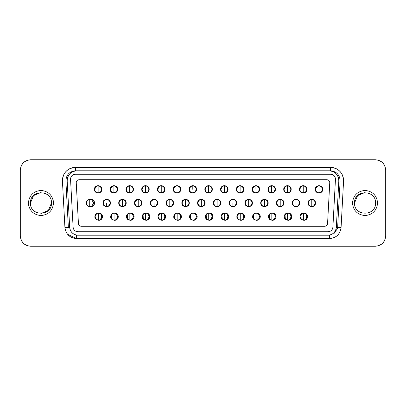 <?xml version="1.0" encoding="UTF-8"?>
<svg xmlns="http://www.w3.org/2000/svg" width="406" height="406" viewBox="0 0 406 406"><rect width="100%" height="100%" fill="white"/><g stroke="black" fill="none" stroke-linecap="round" stroke-linejoin="round"><path stroke-width="0.61" d="M365.035 215.571C372.617 214.774 376.804 210.582 377.605 203C376.804 210.582 372.617 214.774 365.035 215.571C357.453 214.774 353.261 210.582 352.459 203C353.261 195.418 357.453 191.226 365.035 190.429C357.453 191.226 353.261 195.418 352.459 203C353.261 210.582 357.453 214.774 365.035 215.571C372.617 214.774 376.804 210.582 377.605 203L375.54 203C376.113 189.455 353.951 189.455 354.524 203C353.951 216.545 376.113 216.545 375.54 203C376.113 216.545 353.951 216.545 354.524 203L357.605 195.57L365.035 192.495M40.965 215.571C48.547 214.774 52.739 210.582 53.541 203C52.739 210.582 48.547 214.774 40.965 215.571C33.383 214.774 29.196 210.582 28.395 203C29.196 195.418 33.383 191.226 40.965 190.429C33.383 191.226 29.196 195.418 28.395 203L28.831 206.278M40.965 190.429C48.547 191.226 52.739 195.418 53.541 203L53.105 199.722M30.633 159.771L375.367 159.771C381.686 160.34 385.132 163.785 385.7 170.104L385.7 235.896C385.132 242.215 381.686 245.66 375.367 246.229L30.633 246.229C24.314 245.66 20.868 242.215 20.3 235.896L20.3 170.104C20.868 163.785 24.314 160.34 30.633 159.771C24.401 160.426 20.96 163.872 20.3 170.104L20.3 235.896C20.96 242.128 24.401 245.574 30.633 246.229L375.367 246.229C381.599 245.574 385.04 242.128 385.7 235.896L385.7 170.104C385.04 163.872 381.599 160.426 375.367 159.771L30.633 159.771M51.476 203L53.541 203C52.739 195.418 48.547 191.226 40.965 190.429C33.383 191.226 29.196 195.418 28.395 203L30.46 203C29.887 189.455 52.049 189.455 51.476 203C52.049 216.545 29.887 216.545 30.46 203L28.395 203C29.196 210.582 33.383 214.774 40.965 215.571C48.547 214.774 52.739 210.582 53.541 203L51.476 203C52.049 189.455 29.887 189.455 30.46 203C29.887 216.545 52.049 216.545 51.476 203L48.395 210.43L40.965 213.505M30.46 203L33.541 195.57L40.965 192.495M335.782 180.66L335.457 178.823M67.421 234.196L76.622 238.652L76.622 235.206L77.927 235.206L76.622 235.206L76.622 238.652L329.378 238.652C336.234 238.012 340.132 234.318 341.076 227.563L337.64 227.38L340.121 180.954L337.64 227.38L341.076 227.563L343.562 181.137L340.121 180.954C339.756 174.773 336.538 171.388 330.479 170.794L330.484 167.348L330.484 170.794C336.584 171.439 339.802 174.829 340.121 180.954L338.817 180.954L336.335 227.38C335.625 232.181 332.869 234.79 328.073 235.206L329.378 235.206L329.378 238.652L329.378 235.206L77.927 235.206C73.095 234.754 70.339 232.146 69.665 227.38L68.36 227.38L65.879 180.954C66.198 174.829 69.416 171.439 75.516 170.794L329.18 170.794C335.295 171.459 338.508 174.844 338.817 180.954L343.562 181.137L341.076 227.563C340.061 234.303 336.163 237.997 329.378 238.652L76.622 238.652C69.837 237.997 65.939 234.303 64.924 227.563L62.438 181.137C62.306 177.417 63.498 174.179 66.011 171.433C68.624 168.774 71.791 167.414 75.516 167.348L330.484 167.348C334.209 167.414 337.376 168.774 339.989 171.433C342.502 174.179 343.694 177.417 343.562 181.137C343.09 172.794 338.731 168.201 330.484 167.348L75.516 167.348L75.516 170.794L75.516 167.348C67.213 168.267 62.854 172.86 62.438 181.137L64.924 227.563L68.36 227.38L64.924 227.563M365.035 190.429C372.617 191.226 376.804 195.418 377.605 203C376.804 195.418 372.617 191.226 365.035 190.429C357.453 191.226 353.261 195.418 352.459 203L354.524 203L352.459 203M354.524 203C353.951 189.455 376.113 189.455 375.54 203L377.605 203M337.64 227.38L336.335 227.38L337.64 227.38M337.513 228.446L333.717 233.978M75.516 170.794C69.456 171.383 66.244 174.768 65.879 180.954L62.438 181.137L65.879 180.954L68.36 227.38L69.665 227.38L67.183 180.954L65.879 180.954L67.183 180.954C67.523 174.813 70.735 171.423 76.82 170.794L75.516 170.794L76.82 170.794C74.075 170.84 71.74 171.845 69.817 173.804C67.959 175.828 67.081 178.209 67.183 180.954L69.665 227.38C70.38 232.136 73.136 234.744 77.927 235.206L328.073 235.206C332.864 234.744 335.62 232.136 336.335 227.38L338.817 180.954C338.919 178.209 338.041 175.828 336.183 173.804C334.26 171.845 331.925 170.84 329.18 170.794L76.82 170.794M330.484 170.794L329.18 170.794L330.484 170.794M329.378 235.206L328.073 235.206M73.105 227.198C73.522 229.974 75.125 231.491 77.922 231.76C75.125 231.491 73.522 229.974 73.105 227.198L70.542 179.32C70.73 176.28 72.334 174.585 75.359 174.24L330.641 174.24C333.666 174.585 335.27 176.28 335.457 179.32L332.895 227.198C332.478 229.974 330.875 231.491 328.078 231.76L77.922 231.76L328.078 231.76C330.91 231.532 332.514 230.009 332.895 227.198L335.457 179.32C335.315 176.234 333.712 174.539 330.641 174.24L75.359 174.24C72.288 174.539 70.685 176.234 70.542 179.32L73.105 227.198C73.486 230.009 75.09 231.532 77.922 231.76M108.945 205.593L110.402 203C110.168 205.243 108.925 206.481 106.682 206.72C104.438 206.481 103.2 205.243 102.962 203C103.2 200.757 104.438 199.519 106.682 199.28C108.925 199.519 110.168 200.757 110.402 203C110.605 198.204 102.759 198.204 102.962 203L103.236 203C102.972 203.35 103.434 204.269 104.616 205.756M104.124 200.691L102.962 203C102.759 207.796 110.605 207.796 110.402 203L110.127 203C109.909 200.924 108.757 199.772 106.682 199.554C104.606 199.772 103.459 200.924 103.236 203C103.459 205.076 104.606 206.228 106.682 206.446C104.606 206.228 103.459 205.076 103.236 203M141.679 203.071L140.501 205.593L141.953 203C141.719 205.243 140.476 206.481 138.233 206.72C135.99 206.481 134.751 205.243 134.513 203C134.751 200.757 135.99 199.519 138.233 199.28C140.476 199.519 141.719 200.757 141.953 203C142.161 198.204 134.31 198.204 134.513 203L135.68 200.691L138.233 199.554C140.314 199.772 141.461 200.924 141.679 203L141.953 203C142.161 207.796 134.31 207.796 134.513 203L134.792 203C134.523 203.35 134.985 204.269 136.167 205.756M173.23 203.071L172.053 205.593L173.509 203C173.271 205.243 172.032 206.481 169.789 206.72C167.541 206.481 166.303 205.243 166.069 203C166.303 200.757 167.541 199.519 169.789 199.28C172.032 199.519 173.271 200.757 173.509 203C173.712 198.204 165.861 198.204 166.069 203L166.343 203C166.079 203.35 166.536 204.269 167.719 205.756M167.231 200.691L166.069 203C165.861 207.796 173.712 207.796 173.509 203L173.23 203C173.012 200.924 171.865 199.772 169.789 199.554C167.708 199.772 166.561 200.924 166.343 203C166.561 205.076 167.708 206.228 169.789 206.446C167.708 206.228 166.561 205.076 166.343 203M204.781 203.071L203.604 205.593L205.06 203C204.822 205.243 203.584 206.481 201.34 206.72C199.097 206.481 197.854 205.243 197.62 203C197.854 200.757 199.097 199.519 201.34 199.28C203.584 199.519 204.822 200.757 205.06 203C205.263 198.204 197.412 198.204 197.62 203L197.895 203C197.631 203.35 198.087 204.269 199.275 205.756M198.783 200.691L197.62 203C197.412 207.796 205.263 207.796 205.06 203L204.781 203C204.563 200.924 203.416 199.772 201.34 199.554C199.26 199.772 198.113 200.924 197.895 203C198.113 205.076 199.26 206.228 201.34 206.446C199.26 206.228 198.113 205.076 197.895 203M235.155 205.593L236.612 203C236.373 205.243 235.135 206.481 232.892 206.72C230.649 206.481 229.41 205.243 229.172 203C229.41 200.757 230.649 199.519 232.892 199.28C235.135 199.519 236.373 200.757 236.612 203C236.815 198.204 228.969 198.204 229.172 203L229.446 203C229.182 203.35 229.644 204.269 230.826 205.756M230.334 200.691L229.172 203C228.969 207.796 236.815 207.796 236.612 203L236.338 203C236.119 200.924 234.967 199.772 232.892 199.554C230.816 199.772 229.664 200.924 229.446 203C229.664 205.076 230.816 206.228 232.892 206.446C230.816 206.228 229.664 205.076 229.446 203M267.889 203.071L266.706 205.593L268.163 203C267.93 205.243 266.686 206.481 264.443 206.72C262.2 206.481 260.962 205.243 260.723 203C260.962 200.757 262.2 199.519 264.443 199.28C266.686 199.519 267.93 200.757 268.163 203C268.366 198.204 260.52 198.204 260.723 203L261.885 200.691L264.443 199.554C266.519 199.772 267.671 200.924 267.889 203L268.163 203C268.366 207.796 260.52 207.796 260.723 203L260.997 203C260.733 203.35 261.195 204.269 262.377 205.756M298.263 205.593L299.714 203C299.481 205.243 298.237 206.481 295.994 206.72C293.751 206.481 292.513 205.243 292.274 203C292.513 200.757 293.751 199.519 295.994 199.28C298.237 199.519 299.481 200.757 299.714 203C299.922 198.204 292.071 198.204 292.274 203L292.553 203C292.284 203.35 292.746 204.269 293.929 205.756M293.442 200.691L292.274 203C292.071 207.796 299.922 207.796 299.714 203L299.44 203C299.222 200.924 298.075 199.772 295.994 199.554C293.919 199.772 292.772 200.924 292.553 203C292.772 205.076 293.919 206.228 295.994 206.446C293.919 206.228 292.772 205.076 292.553 203M97.338 186.009L95.862 186.775L94.694 189.358L95.862 186.775L97.12 186.07M128.89 186.009L127.413 186.775L126.246 189.358L127.413 186.775L128.672 186.07M160.441 186.009L158.964 186.775L157.802 189.358L158.964 186.775L160.223 186.07M191.992 186.009L190.515 186.775L189.353 189.358L190.515 186.775L191.774 186.07M195.342 191.683L196.24 189.358L195.342 191.683L192.794 192.804C190.718 192.586 189.572 191.439 189.353 189.358L189.074 189.358C189.313 187.115 190.551 185.877 192.794 185.638C195.042 185.877 196.281 187.115 196.519 189.358C196.281 191.602 195.042 192.845 192.794 193.078C190.551 192.845 189.313 191.602 189.074 189.358C188.871 194.154 196.722 194.154 196.519 189.358L196.24 189.358C196.504 189.008 196.047 188.09 194.865 186.603M223.544 186.009L222.072 186.775L220.905 189.358L222.072 186.775L223.33 186.07M255.095 186.009L253.623 186.775L252.456 189.358L253.623 186.775L254.882 186.07M286.651 186.009L285.174 186.775L284.007 189.358L285.174 186.775L286.433 186.07M318.202 186.009L316.726 186.775L315.563 189.358L316.726 186.775L317.984 186.07M116.766 218.773L117.507 216.697M114.177 220.082L112.518 219.722L110.615 216.642L112.518 213.561L114.604 212.922C116.847 213.155 118.09 214.398 118.324 216.642L117.507 216.642L118.324 216.642C118.09 218.885 116.847 220.123 114.604 220.362L111.741 219.184L111.483 214.358M112.432 219.676L112.518 219.722C115.634 220.996 117.573 219.966 118.324 216.642C117.573 213.312 115.634 212.287 112.518 213.561L112.076 213.825M111.995 219.397C110.813 217.91 110.351 216.992 110.615 216.642L111.483 218.925M112.985 219.915L112.518 219.722M148.317 218.773L149.058 216.697M145.729 220.082L144.069 219.722L142.171 216.642L144.069 213.561L146.155 212.922C148.398 213.155 149.641 214.398 149.875 216.642L149.058 216.642L149.875 216.642C149.641 218.885 148.398 220.123 146.155 220.362L143.293 219.184L143.069 214.317L143.496 213.921M143.983 219.676L144.069 219.722C147.185 220.996 149.124 219.966 149.875 216.642C149.124 213.312 147.185 212.287 144.069 213.561L143.531 213.896M143.546 219.397C142.364 217.91 141.902 216.992 142.171 216.642L143.034 218.925M144.541 219.915L144.069 219.722M179.868 218.773L180.609 216.697M177.285 220.082L175.62 219.722L173.722 216.642L175.62 213.561L177.711 212.922C179.954 213.155 181.193 214.398 181.431 216.642L180.609 216.642L181.431 216.642C181.193 218.885 179.954 220.123 177.711 220.362L174.844 219.184L174.621 214.317L175.047 213.921M175.539 219.676L175.62 219.722C178.741 220.996 180.675 219.966 181.431 216.642C180.675 213.312 178.741 212.287 175.62 213.561L175.179 213.825M175.098 219.397C173.915 217.91 173.458 216.992 173.722 216.642L174.585 218.925M176.092 219.915L175.62 219.722M210.998 219.225L212.16 216.642L212.983 216.642C212.744 218.885 211.506 220.123 209.263 220.362L206.395 219.184L206.172 214.317L206.598 213.921M208.836 220.082L207.177 219.722L205.274 216.642L207.177 213.561L206.634 213.896M206.649 219.397C205.466 217.91 205.01 216.992 205.274 216.642L206.141 218.925M207.644 219.915L207.177 219.722C210.293 220.996 212.226 219.966 212.983 216.642L212.16 216.642M242.976 218.773L243.717 216.697M240.362 220.082L238.728 219.722L236.825 216.642L238.728 213.561L240.814 212.922C243.057 213.155 244.295 214.398 244.534 216.642L243.717 216.642L244.534 216.642C244.295 218.885 243.057 220.123 240.814 220.362L237.946 219.184L237.693 214.358M238.642 219.676L238.728 219.722C241.844 220.996 243.778 219.966 244.534 216.642C243.778 213.312 241.844 212.287 238.728 213.561L238.185 213.896M238.205 219.397C237.023 217.91 236.561 216.992 236.825 216.642L237.693 218.925M239.195 219.915L239.464 219.991L239.195 219.915M274.527 218.773L275.268 216.697M271.939 220.082L270.279 219.722L268.376 216.642L270.279 213.561L272.365 212.922C274.608 213.155 275.852 214.398 276.085 216.642L275.268 216.642L276.085 216.642C275.852 218.885 274.608 220.123 272.365 220.362L269.503 219.184L269.244 214.358M270.193 219.676L270.279 219.722C273.395 220.996 275.334 219.966 276.085 216.642C275.334 213.312 273.395 212.287 270.279 213.561L269.736 213.896M269.757 219.397C268.574 217.91 268.112 216.992 268.376 216.642L269.244 218.925M270.746 219.915L270.279 219.722M306.078 218.773L306.819 216.697M303.49 220.082L301.831 219.722L299.932 216.642L301.831 213.561L303.916 212.922C306.16 213.155 307.403 214.398 307.636 216.642L306.819 216.642L307.636 216.642C307.403 218.885 306.16 220.123 303.916 220.362L301.054 219.184L300.831 214.317L301.257 213.921M301.744 219.676L301.831 219.722C304.947 220.996 306.885 219.966 307.636 216.642C306.885 213.312 304.947 212.287 301.831 213.561L301.293 213.896M301.308 219.397C300.125 217.91 299.664 216.992 299.932 216.642L300.795 218.925M302.303 219.915L302.566 219.991L302.303 219.915M290.305 218.773L291.041 216.697M287.717 220.082L286.057 219.722L284.154 216.642L286.057 213.561L288.143 212.922C290.386 213.155 291.625 214.398 291.863 216.642L291.041 216.642L291.863 216.642C291.625 218.885 290.386 220.123 288.143 220.362L285.276 219.184L285.022 214.358M285.971 219.676L286.057 219.722C289.173 220.996 291.107 219.966 291.863 216.642C291.107 213.312 289.173 212.287 286.057 213.561L285.611 213.825M285.53 219.397C284.347 217.91 283.89 216.992 284.154 216.642L285.022 218.925M286.524 219.915L286.057 219.722M258.749 218.773L259.49 216.697M256.161 220.082L254.501 219.722L252.603 216.642L254.501 213.561L256.592 212.922C258.835 213.155 260.073 214.398 260.312 216.642L259.49 216.642L260.312 216.642C260.073 218.885 258.835 220.123 256.592 220.362L253.725 219.184L253.501 214.317L253.928 213.921M254.42 219.676L254.501 219.722C257.617 220.996 259.556 219.966 260.312 216.642C259.556 213.312 257.622 212.287 254.501 213.561L253.963 213.896M253.978 219.397C252.796 217.91 252.339 216.992 252.603 216.642L253.466 218.925M254.968 219.915L254.501 219.722M227.198 218.773L227.939 216.697M224.609 220.082L222.95 219.722L221.052 216.642L222.95 213.561L225.036 212.922C227.279 213.155 228.522 214.398 228.756 216.642L227.939 216.642L228.756 216.642C228.522 218.885 227.279 220.123 225.036 220.362L222.173 219.184L221.95 214.317L222.376 213.921M222.864 219.676L222.95 219.722C226.066 220.996 228.005 219.966 228.756 216.642C228.005 213.312 226.066 212.287 222.95 213.561L222.508 213.825M222.427 219.397C221.245 217.91 220.783 216.992 221.052 216.642L221.915 218.925M223.417 219.915L222.95 219.722M195.646 218.773L196.387 216.697M193.058 220.082L191.399 219.722L189.495 216.642L191.399 213.561L193.484 212.922C195.728 213.155 196.971 214.398 197.204 216.642L196.387 216.642L197.204 216.642C196.971 218.885 195.728 220.123 193.484 220.362L190.622 219.184L190.399 214.317L190.825 213.921M191.312 219.676L191.399 219.722C194.515 220.996 196.453 219.966 197.204 216.642C196.453 213.312 194.515 212.287 191.399 213.561L190.856 213.896M190.876 219.397C189.693 217.91 189.232 216.992 189.495 216.642L190.363 218.925M191.865 219.915L192.134 219.991L191.865 219.915M164.095 218.773L164.836 216.697M159.852 219.722L157.944 216.642L159.847 213.561L161.933 212.922C164.176 213.155 165.415 214.398 165.653 216.642L164.836 216.642L165.653 216.642C165.415 218.885 164.176 220.123 161.933 220.362L159.066 219.184L158.842 214.317L159.274 213.921M161.507 220.082L159.847 219.722C162.963 220.996 164.897 219.966 165.653 216.642C164.897 213.312 162.963 212.287 159.847 213.561L159.401 213.825M159.325 219.397C158.142 217.91 157.68 216.992 157.944 216.642L158.812 218.925M160.314 219.915L159.761 219.676M132.544 218.773L133.28 216.697M129.956 220.082L128.296 219.722L126.393 216.642L128.296 213.561L130.382 212.922C132.625 213.155 133.863 214.398 134.102 216.642L133.28 216.642L134.102 216.642C133.863 218.885 132.625 220.123 130.382 220.362L127.514 219.184L127.291 214.317L127.717 213.921M128.21 219.676L128.296 219.722C131.412 220.996 133.346 219.966 134.102 216.642C133.346 213.312 131.412 212.287 128.296 213.561L127.753 213.896M127.768 219.397C126.586 217.91 126.129 216.992 126.393 216.642L127.261 218.925M128.763 219.915L129.032 219.991L128.763 219.915M100.566 219.225L101.728 216.642L102.551 216.642C102.312 218.885 101.074 220.123 98.831 220.362L95.963 219.184L95.704 214.358M98.404 220.082L96.74 219.722L94.842 216.642L96.74 213.561L96.298 213.825M96.217 219.397C95.034 217.91 94.578 216.992 94.842 216.642L95.704 218.925M96.745 219.722L97.014 219.844L96.745 219.722M97.207 219.915L96.74 219.722C99.861 220.996 101.794 219.966 102.551 216.642L101.728 216.642M302.424 186.009L300.953 186.775L299.785 189.358L300.953 186.775L302.211 186.07M270.873 186.009L269.396 186.775L268.234 189.358L269.396 186.775L270.655 186.07M274.223 191.683L275.121 189.358C275.385 189.008 274.928 188.09 273.745 186.603M239.322 186.009L237.845 186.775L236.683 189.358L237.845 186.775L239.104 186.07M207.77 186.009L206.294 186.775L205.126 189.358L206.294 186.775L207.552 186.07M176.219 186.009L174.742 186.775L173.575 189.358L174.742 186.775L176.001 186.07M144.663 186.009L143.191 186.775L142.024 189.358L143.191 186.775L144.45 186.07M113.112 186.009L111.635 186.775L110.473 189.358L111.635 186.775L112.893 186.07M315.218 203.071L314.036 205.593L315.492 203C315.254 205.243 314.016 206.481 311.772 206.72C309.529 206.481 308.291 205.243 308.052 203C308.291 200.757 309.529 199.519 311.772 199.28C314.016 199.519 315.254 200.757 315.492 203C315.695 198.204 307.849 198.204 308.052 203L308.327 203C308.063 203.35 308.524 204.269 309.707 205.756M283.662 203.071L282.485 205.593L283.941 203C283.703 205.243 282.464 206.481 280.221 206.72C277.978 206.481 276.735 205.243 276.501 203C276.735 200.757 277.978 199.519 280.221 199.28C282.464 199.519 283.703 200.757 283.941 203C284.144 198.204 276.293 198.204 276.501 203L276.775 203C276.511 203.35 276.968 204.269 278.151 205.756M252.111 203.071L250.933 205.593L252.39 203C252.151 205.243 250.913 206.481 248.67 206.72C246.422 206.481 245.183 205.243 244.95 203C245.183 200.757 246.422 199.519 248.67 199.28C250.913 199.519 252.151 200.757 252.39 203C252.593 198.204 244.742 198.204 244.95 203L245.224 203C244.96 203.35 245.417 204.269 246.599 205.756M246.112 200.691L244.95 203C244.742 207.796 252.593 207.796 252.39 203L252.111 203C251.893 200.924 250.746 199.772 248.67 199.554C246.589 199.772 245.442 200.924 245.224 203C245.442 205.076 246.589 206.228 248.67 206.446C246.589 206.228 245.442 205.076 245.224 203M220.559 203.071L219.382 205.593L220.834 203C220.6 205.243 219.357 206.481 217.114 206.72C214.87 206.481 213.632 205.243 213.394 203C213.632 200.757 214.87 199.519 217.114 199.28C219.357 199.519 220.6 200.757 220.834 203C221.042 198.204 213.191 198.204 213.394 203L213.673 203C213.404 203.35 213.866 204.269 215.048 205.756M214.561 200.691L213.394 203C213.191 207.796 221.042 207.796 220.834 203L220.559 203C220.341 200.924 219.194 199.772 217.114 199.554C215.038 199.772 213.891 200.924 213.673 203C213.891 205.076 215.038 206.228 217.114 206.446L217.154 206.446M187.826 205.593L189.282 203C189.049 205.243 187.805 206.481 185.562 206.72C183.319 206.481 182.081 205.243 181.842 203C182.081 200.757 183.319 199.519 185.562 199.28C187.805 199.519 189.049 200.757 189.282 203C189.485 198.204 181.639 198.204 181.842 203L182.116 203C181.852 203.35 182.314 204.269 183.497 205.756M157.457 203.071L156.274 205.593L157.731 203C157.492 205.243 156.254 206.481 154.011 206.72C151.768 206.481 150.53 205.243 150.291 203C150.53 200.757 151.768 199.519 154.011 199.28C156.254 199.519 157.492 200.757 157.731 203C157.934 198.204 150.088 198.204 150.291 203L151.453 200.691L154.011 199.554C156.087 199.772 157.239 200.924 157.457 203L157.731 203C157.934 207.796 150.088 207.796 150.291 203L150.565 203C150.301 203.35 150.763 204.269 151.945 205.756M151.453 200.691L150.565 203C150.783 205.076 151.935 206.228 154.011 206.446C151.935 206.228 150.783 205.076 150.565 203C150.783 200.924 151.935 199.772 154.011 199.554C158.452 199.366 158.452 206.634 154.011 206.446C149.57 206.634 149.57 199.366 154.011 199.554C149.57 199.366 149.57 206.634 154.011 206.446C156.087 206.228 157.239 205.076 157.457 203M125.901 203.071L124.723 205.593L126.18 203C125.941 205.243 124.703 206.481 122.46 206.72C120.217 206.481 118.973 205.243 118.74 203C118.973 200.757 120.217 199.519 122.46 199.28C124.703 199.519 125.941 200.757 126.18 203C126.383 198.204 118.532 198.204 118.74 203L119.014 203C118.75 203.35 119.207 204.269 120.394 205.756M119.902 200.691L118.74 203C118.532 207.796 126.383 207.796 126.18 203L125.901 203C125.682 200.924 124.535 199.772 122.46 199.554C120.379 199.772 119.232 200.924 119.014 203C119.232 205.076 120.379 206.228 122.46 206.446C120.379 206.228 119.232 205.076 119.014 203M89.904 206.441L89.477 206.436C92.345 207.116 94.06 205.969 94.628 203C94.06 200.031 92.345 198.884 89.477 199.564L90.908 199.28C93.152 199.519 94.39 200.757 94.628 203C94.39 205.243 93.152 206.481 90.908 206.72L89.477 206.436C87.518 206.091 86.458 204.944 86.29 203L87.427 205.558L89.736 206.446C85.296 206.634 85.296 199.366 89.736 199.554L89.513 199.564M94.694 189.358C94.913 187.283 96.065 186.136 98.14 185.912C93.7 185.725 93.7 192.992 98.14 192.804C102.581 192.992 102.581 185.725 98.14 185.912L98.14 192.804C100.216 192.586 101.363 191.439 101.586 189.358L101.86 189.358C102.063 184.563 94.217 184.563 94.42 189.358L94.694 189.358C94.913 191.439 96.065 192.586 98.14 192.804C93.7 192.992 93.7 185.725 98.14 185.912C100.216 186.136 101.363 187.283 101.586 189.358C101.363 187.283 100.216 186.136 98.14 185.912C102.581 185.725 102.581 192.992 98.14 192.804C96.065 192.586 94.913 191.439 94.694 189.358L94.42 189.358C94.217 194.154 102.063 194.154 101.86 189.358C101.622 191.602 100.383 192.845 98.14 193.078C95.897 192.845 94.654 191.602 94.42 189.358C94.659 187.115 95.897 185.877 98.14 185.638C100.383 185.877 101.622 187.115 101.86 189.358L101.586 189.358C101.85 189.008 101.388 188.09 100.206 186.603M133.138 189.358L133.412 189.358C133.615 184.563 125.769 184.563 125.972 189.358L126.246 189.358C126.469 191.439 127.616 192.586 129.692 192.804C125.251 192.992 125.251 185.725 129.692 185.912C134.132 185.725 134.132 192.992 129.692 192.804C131.767 192.586 132.919 191.439 133.138 189.358C132.919 187.283 131.767 186.136 129.692 185.912C131.767 186.136 132.919 187.283 133.138 189.358C132.919 191.439 131.767 192.586 129.692 192.804C127.616 192.586 126.469 191.439 126.246 189.358L125.972 189.358C125.769 194.154 133.615 194.154 133.412 189.358C133.173 191.602 131.935 192.845 129.692 193.078C127.448 192.845 126.21 191.602 125.972 189.358C126.21 187.115 127.448 185.877 129.692 185.638C131.935 185.877 133.173 187.115 133.412 189.358L133.138 189.358C133.401 189.008 132.94 188.09 131.757 186.603M164.689 189.358L164.963 189.358C165.171 184.563 157.32 184.563 157.523 189.358L157.802 189.358C158.02 191.439 159.167 192.586 161.243 192.804C156.802 192.992 156.802 185.725 161.243 185.912C165.689 185.725 165.684 192.992 161.243 192.804C163.324 192.586 164.471 191.439 164.689 189.358C164.471 187.283 163.324 186.136 161.243 185.912C163.324 186.136 164.471 187.283 164.689 189.358L163.791 191.683L161.243 192.804C159.167 192.586 158.02 191.439 157.802 189.358L157.523 189.358C157.761 187.115 159 185.877 161.243 185.638C163.486 185.877 164.729 187.115 164.963 189.358C164.729 191.602 163.486 192.845 161.243 193.078C159 192.845 157.761 191.602 157.523 189.358C157.32 194.154 165.171 194.154 164.963 189.358L164.689 189.358C164.953 189.008 164.496 188.09 163.313 186.603M227.791 189.358L226.893 191.683L224.351 192.804C222.27 192.586 221.123 191.439 220.905 189.358L220.631 189.358C220.864 187.115 222.107 185.877 224.351 185.638C226.594 185.877 227.832 187.115 228.07 189.358C227.832 191.602 226.594 192.845 224.351 193.078C222.107 192.845 220.864 191.602 220.631 189.358C220.422 194.154 228.273 194.154 228.07 189.358L227.791 189.358L228.07 189.358C228.273 184.563 220.422 184.563 220.631 189.358L220.905 189.358C221.123 191.439 222.27 192.586 224.351 192.804C226.426 192.586 227.573 191.439 227.791 189.358C227.573 187.283 226.426 186.136 224.351 185.912C226.426 186.136 227.573 187.283 227.791 189.358M252.456 189.358C252.674 191.439 253.826 192.586 255.902 192.804C260.342 192.992 260.342 185.725 255.902 185.912C260.342 185.725 260.342 192.992 255.902 192.804C251.461 192.992 251.461 185.725 255.902 185.912C253.826 186.136 252.674 187.283 252.456 189.358L252.182 189.358C251.979 184.563 259.825 184.563 259.622 189.358L259.348 189.358C259.124 191.439 257.977 192.586 255.902 192.804C257.977 192.586 259.124 191.439 259.348 189.358C259.124 187.283 257.977 186.136 255.902 185.912C257.977 186.136 259.124 187.283 259.348 189.358L258.444 191.683L255.902 192.804C253.826 192.586 252.674 191.439 252.456 189.358L252.182 189.358C252.415 187.115 253.659 185.877 255.902 185.638C258.145 185.877 259.383 187.115 259.622 189.358C259.383 191.602 258.145 192.845 255.902 193.078C253.659 192.845 252.415 191.602 252.182 189.358C251.979 194.154 259.825 194.154 259.622 189.358L259.348 189.358C259.612 189.008 259.15 188.09 257.967 186.603M284.007 189.358C284.23 187.283 285.377 186.136 287.453 185.912C283.012 185.725 283.012 192.992 287.453 192.804C291.894 192.992 291.894 185.725 287.453 185.912L287.453 192.804C289.529 192.586 290.681 191.439 290.899 189.358L291.173 189.358C291.376 184.563 283.53 184.563 283.733 189.358L284.007 189.358C284.23 191.439 285.377 192.586 287.453 192.804C283.012 192.992 283.012 185.725 287.453 185.912C289.529 186.136 290.681 187.283 290.899 189.358C290.681 187.283 289.529 186.136 287.453 185.912C291.894 185.725 291.894 192.992 287.453 192.804C285.377 192.586 284.23 191.439 284.007 189.358L283.733 189.358C283.53 194.154 291.376 194.154 291.173 189.358C290.935 191.602 289.696 192.845 287.453 193.078C285.21 192.845 283.972 191.602 283.733 189.358C283.972 187.115 285.21 185.877 287.453 185.638C289.696 185.877 290.935 187.115 291.173 189.358L290.899 189.358C291.163 189.008 290.701 188.09 289.519 186.603M322.45 189.358L321.552 191.683L319.004 192.804C316.929 192.586 315.782 191.439 315.563 189.358L315.284 189.358C315.523 187.115 316.761 185.877 319.004 185.638C321.247 185.877 322.491 187.115 322.724 189.358C322.491 191.602 321.247 192.845 319.004 193.078C316.761 192.845 315.523 191.602 315.284 189.358C315.081 194.154 322.932 194.154 322.724 189.358L322.45 189.358C322.232 191.439 321.085 192.586 319.004 192.804C321.085 192.586 322.232 191.439 322.45 189.358L322.724 189.358C322.932 184.563 315.081 184.563 315.284 189.358L315.563 189.358C315.782 191.439 316.929 192.586 319.004 192.804C314.564 192.992 314.564 185.725 319.004 185.912C321.085 186.136 322.232 187.283 322.45 189.358C322.232 187.283 321.085 186.136 319.004 185.912C323.45 185.725 323.445 192.992 319.004 192.804C323.445 192.992 323.445 185.725 319.004 185.912C316.929 186.136 315.782 187.283 315.563 189.358M117.507 216.586L116.974 214.799L117.501 216.474M111.523 214.312L111.944 213.921M149.058 216.586L148.525 214.799L149.053 216.474M180.609 216.586L180.076 214.799L180.604 216.474M212.16 216.586L211.627 214.799L212.16 216.474M243.717 216.586L243.179 214.799L243.712 216.474M237.728 214.312L238.155 213.921M275.268 216.586L274.735 214.799L275.263 216.474M269.285 214.312L269.706 213.921M306.819 216.586L306.286 214.799L306.814 216.474M291.041 216.586L290.508 214.799L291.041 216.474M285.058 214.312L285.479 213.921M259.49 216.586L258.957 214.799L259.485 216.474M227.939 216.586L227.406 214.799L227.933 216.474M196.387 216.586L195.854 214.799L196.382 216.474M164.836 216.586L164.298 214.799L164.831 216.474M133.28 216.586L132.747 214.799L133.28 216.474M101.728 216.586L101.195 214.799L101.723 216.474M95.745 214.312L96.166 213.921M299.785 189.358C300.004 187.283 301.15 186.136 303.231 185.912C298.786 185.725 298.786 192.992 303.231 192.804C307.672 192.992 307.672 185.725 303.231 185.912L303.231 192.804C305.307 192.586 306.454 191.439 306.672 189.358L306.951 189.358C307.154 184.563 299.303 184.563 299.511 189.358L299.785 189.358C300.004 191.439 301.15 192.586 303.231 192.804C298.786 192.992 298.786 185.725 303.231 185.912C305.307 186.136 306.454 187.283 306.672 189.358C306.454 187.283 305.307 186.136 303.231 185.912C307.672 185.725 307.672 192.992 303.231 192.804C301.15 192.586 300.004 191.439 299.785 189.358L299.511 189.358C299.303 194.154 307.154 194.154 306.951 189.358C306.713 191.602 305.474 192.845 303.231 193.078C300.988 192.845 299.745 191.602 299.511 189.358C299.745 187.115 300.988 185.877 303.231 185.638C305.474 185.877 306.713 187.115 306.951 189.358L306.672 189.358C306.941 189.008 306.479 188.09 305.297 186.603M243.57 189.358L243.844 189.358C244.052 184.563 236.201 184.563 236.404 189.358L236.683 189.358C236.901 191.439 238.048 192.586 240.124 192.804C235.683 192.992 235.683 185.725 240.124 185.912C244.569 185.725 244.564 192.992 240.124 192.804C242.204 192.586 243.351 191.439 243.57 189.358C243.351 187.283 242.204 186.136 240.124 185.912C242.204 186.136 243.351 187.283 243.57 189.358L242.671 191.683L240.124 192.804C238.048 192.586 236.901 191.439 236.683 189.358L236.404 189.358C236.642 187.115 237.88 185.877 240.124 185.638C242.367 185.877 243.61 187.115 243.844 189.358C243.61 191.602 242.367 192.845 240.124 193.078C237.88 192.845 236.642 191.602 236.404 189.358C236.201 194.154 244.052 194.154 243.844 189.358L243.57 189.358C243.833 189.008 243.377 188.09 242.194 186.603M205.126 189.358C205.35 187.283 206.497 186.136 208.572 185.912C204.132 185.725 204.132 192.992 208.572 192.804C213.013 192.992 213.013 185.725 208.572 185.912L208.572 192.804C210.648 192.586 211.8 191.439 212.018 189.358L212.292 189.358C212.495 184.563 204.649 184.563 204.852 189.358L205.126 189.358C205.35 191.439 206.497 192.586 208.572 192.804C204.132 192.992 204.132 185.725 208.572 185.912C210.648 186.136 211.8 187.283 212.018 189.358C211.8 187.283 210.648 186.136 208.572 185.912C213.013 185.725 213.013 192.992 208.572 192.804C206.497 192.586 205.35 191.439 205.126 189.358L204.852 189.358C204.649 194.154 212.495 194.154 212.292 189.358C212.054 191.602 210.815 192.845 208.572 193.078C206.329 192.845 205.091 191.602 204.852 189.358C205.091 187.115 206.329 185.877 208.572 185.638C210.815 185.877 212.054 187.115 212.292 189.358L212.018 189.358C212.282 189.008 211.82 188.09 210.638 186.603M145.47 192.804L145.47 185.912C141.024 185.725 141.024 192.992 145.47 192.804C149.91 192.992 149.91 185.725 145.47 185.912L145.47 192.804C147.545 192.586 148.692 191.439 148.911 189.358L149.19 189.358C149.393 184.563 141.542 184.563 141.75 189.358L142.024 189.358C142.242 191.439 143.389 192.586 145.47 192.804C141.024 192.992 141.029 185.725 145.47 185.912C147.545 186.136 148.692 187.283 148.911 189.358C148.692 187.283 147.545 186.136 145.47 185.912C149.91 185.725 149.91 192.992 145.47 192.804C143.389 192.586 142.242 191.439 142.024 189.358L141.75 189.358C141.542 194.154 149.393 194.154 149.19 189.358C148.951 191.602 147.713 192.845 145.47 193.078C143.227 192.845 141.983 191.602 141.75 189.358C141.983 187.115 143.227 185.877 145.47 185.638C147.713 185.877 148.951 187.115 149.19 189.358L148.911 189.358C149.18 189.008 148.718 188.09 147.535 186.603M117.359 189.358L117.633 189.358C117.841 184.563 109.99 184.563 110.193 189.358L110.473 189.358C110.691 191.439 111.838 192.586 113.913 192.804C109.473 192.992 109.473 185.725 113.913 185.912C118.359 185.725 118.359 192.992 113.913 192.804C115.994 192.586 117.141 191.439 117.359 189.358C117.141 187.283 115.994 186.136 113.913 185.912C115.994 186.136 117.141 187.283 117.359 189.358L116.461 191.683L113.913 192.804C111.838 192.586 110.691 191.439 110.473 189.358L110.199 189.358C110.432 187.115 111.67 185.877 113.919 185.638C116.162 185.877 117.4 187.115 117.638 189.358C117.4 191.602 116.162 192.845 113.913 193.078C111.67 192.845 110.432 191.602 110.193 189.358C109.99 194.154 117.841 194.154 117.638 189.358L117.359 189.358C117.623 189.008 117.167 188.09 115.984 186.603M86.295 203.173L87.199 200.671M86.29 203C86.026 203.35 86.483 204.269 87.671 205.756M106.849 206.441L106.682 206.446C102.241 206.634 102.241 199.366 106.682 199.554C111.122 199.366 111.122 206.634 106.682 206.446C108.757 206.228 109.909 205.076 110.127 203M138.4 206.441L138.233 206.446C136.157 206.228 135.01 205.076 134.792 203C135.01 205.076 136.157 206.228 138.233 206.446C133.792 206.634 133.792 199.366 138.233 199.554C136.157 199.772 135.01 200.924 134.792 203M169.957 206.441L169.789 206.446C165.343 206.634 165.343 199.366 169.789 199.554C174.23 199.366 174.23 206.634 169.789 206.446C171.865 206.228 173.012 205.076 173.23 203M201.508 206.441L201.34 206.446C196.895 206.634 196.9 199.366 201.34 199.554C205.781 199.366 205.781 206.634 201.34 206.446C203.416 206.228 204.563 205.076 204.781 203M198.037 202.026L198.194 201.594M233.059 206.441L232.892 206.446C228.451 206.634 228.451 199.366 232.892 199.554C237.332 199.366 237.332 206.634 232.892 206.446C234.967 206.228 236.119 205.076 236.338 203M264.61 206.441L264.443 206.446C262.367 206.228 261.22 205.076 260.997 203C261.22 205.076 262.367 206.228 264.443 206.446C260.002 206.634 260.002 199.366 264.443 199.554C262.367 199.772 261.22 200.924 260.997 203M296.162 206.441L295.994 206.446C291.554 206.634 291.554 199.366 295.994 199.554C300.44 199.366 300.44 206.634 295.994 206.446C298.075 206.228 299.222 205.076 299.44 203M133.006 190.297L132.838 190.759M196.108 190.297L195.941 190.759M227.664 190.297L227.497 190.759M290.767 190.297L290.6 190.759M322.318 190.297L322.151 190.759M142.298 215.703L142.465 215.241M173.854 215.703L174.017 215.241M252.735 215.703L252.897 215.241M221.179 215.703L221.346 215.241M158.076 215.703L158.244 215.241M126.525 215.703L126.692 215.241M274.989 190.297L274.821 190.759M148.784 190.297L148.616 190.759M311.94 206.441L311.772 206.446C309.697 206.228 308.545 205.076 308.327 203L308.052 203C307.849 207.796 315.695 207.796 315.492 203L315.218 203C314.995 200.924 313.848 199.772 311.772 199.554C309.697 199.772 308.545 200.924 308.327 203C308.545 205.076 309.697 206.228 311.772 206.446C307.332 206.634 307.332 199.366 311.772 199.554C316.213 199.366 316.213 206.634 311.772 206.446C313.848 206.228 314.995 205.076 315.218 203M280.389 206.441L280.221 206.446C278.14 206.228 276.993 205.076 276.775 203L276.501 203C276.293 207.796 284.144 207.796 283.941 203L283.662 203C283.444 205.076 282.297 206.228 280.221 206.446C275.775 206.634 275.781 199.366 280.221 199.554C282.297 199.772 283.444 200.924 283.662 203C283.444 205.076 282.297 206.228 280.221 206.446L280.221 199.554C278.14 199.772 276.993 200.924 276.775 203C276.993 205.076 278.14 206.228 280.221 206.446C284.662 206.634 284.662 199.366 280.221 199.554C284.662 199.366 284.662 206.634 280.221 206.446C275.781 206.634 275.781 199.366 280.221 199.554L280.221 203M276.917 202.026L277.075 201.594M248.837 206.441L248.67 206.446C244.224 206.634 244.224 199.366 248.67 199.554C253.111 199.366 253.111 206.634 248.67 206.446C250.746 206.228 251.893 205.076 252.111 203M217.281 206.441L217.114 206.446C215.038 206.228 213.891 205.076 213.673 203M154.178 206.441L154.011 203M122.627 206.441L122.46 206.446C118.014 206.634 118.019 199.366 122.46 199.554C126.9 199.366 126.9 206.634 122.46 206.446C124.535 206.228 125.682 205.076 125.901 203M90.893 206.243L89.716 206.446L89.736 199.554L90.827 199.732M327.566 223.64C327.348 225.249 326.429 226.117 324.815 226.249L81.185 226.249C79.571 226.117 78.652 225.249 78.434 223.64L76.242 182.654C76.323 180.888 77.236 179.924 78.992 179.751L327.008 179.751C328.764 179.924 329.677 180.888 329.758 182.654L327.566 223.64L329.758 182.654C329.652 180.914 328.733 179.949 327.008 179.751L78.992 179.751C77.267 179.949 76.348 180.914 76.242 182.654L78.434 223.64C78.673 225.228 79.591 226.096 81.185 226.249L324.815 226.249C326.409 226.096 327.327 225.228 327.566 223.64M97.186 213.373L98.831 212.922C101.074 213.155 102.312 214.398 102.551 216.642C101.794 213.312 99.861 212.287 96.74 213.561L96.658 213.607M180.741 189.358C180.503 191.602 179.264 192.845 177.021 193.078C174.778 192.845 173.535 191.602 173.301 189.358C173.535 187.115 174.778 185.877 177.021 185.638C179.264 185.877 180.503 187.115 180.741 189.358L180.467 189.358L180.741 189.358C180.944 184.563 173.098 184.563 173.301 189.358C173.098 194.154 180.944 194.154 180.741 189.358M275.4 189.358C275.161 191.602 273.923 192.845 271.675 193.078C269.432 192.845 268.193 191.602 267.955 189.358C268.193 187.115 269.432 185.877 271.675 185.638C273.923 185.877 275.161 187.115 275.4 189.358L275.121 189.358L275.395 189.358C275.603 184.563 267.752 184.563 267.955 189.358C267.752 194.154 275.603 194.154 275.395 189.358M207.618 213.373L209.263 212.922C211.506 213.155 212.744 214.398 212.983 216.642C212.226 213.312 210.293 212.287 207.177 213.561L207.09 213.607M98.866 213.246L98.288 213.196C102.728 213.008 102.728 220.275 98.288 220.088C93.842 220.275 93.842 213.008 98.288 213.196L97.643 213.257M98.288 213.196L98.288 220.088C102.728 220.275 102.728 213.008 98.288 213.196C93.842 213.008 93.842 220.275 98.288 220.088L98.288 213.196L98.694 213.221M130.422 213.246L129.839 213.196C134.279 213.008 134.279 220.275 129.839 220.088C125.393 220.275 125.398 213.008 129.839 213.196L129.199 213.257M128.743 213.373L128.21 213.607M128.296 219.722L128.768 219.915M129.839 213.196L129.839 220.088C134.279 220.275 134.279 213.008 129.839 213.196C125.393 213.008 125.393 220.275 129.839 220.088L129.839 213.196L130.245 213.221M161.974 213.246L161.39 213.196C165.831 213.008 165.831 220.275 161.39 220.088C156.949 220.275 156.949 213.008 161.39 213.196L160.751 213.257M160.294 213.373L159.761 213.607M193.525 213.246L192.941 213.196C197.382 213.008 197.382 220.275 192.941 220.088C188.501 220.275 188.501 213.008 192.941 213.196L192.302 213.257M191.845 213.373L191.312 213.607M191.399 219.722L191.876 219.915M192.941 213.196L192.941 220.088C197.382 220.275 197.382 213.008 192.941 213.196C188.501 213.008 188.501 220.275 192.941 220.088L192.941 213.196L193.347 213.221M225.076 213.246L224.493 213.196C228.938 213.008 228.933 220.275 224.493 220.088C220.052 220.275 220.052 213.008 224.493 213.196L223.853 213.257M223.396 213.373L222.869 213.607M224.493 213.196L224.493 220.088C228.938 220.275 228.938 213.008 224.493 213.196C220.052 213.008 220.052 220.275 224.493 220.088L224.493 213.196L224.904 213.221M256.049 213.196C260.49 213.008 260.49 220.275 256.044 220.088C251.603 220.275 251.603 213.008 256.044 213.196L255.404 213.257M254.948 213.373L254.42 213.607M288.184 213.246L287.6 213.196C292.041 213.008 292.041 220.275 287.6 220.088C283.155 220.275 283.16 213.008 287.6 213.196L286.961 213.257M286.499 213.373L285.971 213.607M287.6 213.196L287.6 220.088C292.041 220.275 292.041 213.008 287.6 213.196C283.155 213.008 283.155 220.275 287.6 220.088L287.6 213.196L288.006 213.221M173.575 189.358L173.301 189.358L173.575 189.358C173.793 191.439 174.945 192.586 177.021 192.804C174.945 192.586 173.793 191.439 173.575 189.358C173.793 187.283 174.945 186.136 177.021 185.912C179.097 186.136 180.244 187.283 180.467 189.358C180.244 187.283 179.097 186.136 177.021 185.912C181.462 185.725 181.462 192.992 177.021 192.804C179.097 192.586 180.244 191.439 180.467 189.358M196.24 189.358C196.022 191.439 194.875 192.586 192.794 192.804C194.875 192.586 196.022 191.439 196.24 189.358L196.514 189.358C196.722 184.563 188.871 184.563 189.074 189.358L189.353 189.358C189.572 191.439 190.718 192.586 192.794 192.804C188.354 192.992 188.354 185.725 192.794 185.912C194.875 186.136 196.022 187.283 196.24 189.358C196.022 187.283 194.875 186.136 192.794 185.912C197.24 185.725 197.24 192.992 192.794 192.804C197.24 192.992 197.24 185.725 192.794 185.912C190.718 186.136 189.572 187.283 189.353 189.358M268.234 189.358L267.955 189.358L268.234 189.358C268.452 191.439 269.599 192.586 271.675 192.804C269.599 192.586 268.452 191.439 268.234 189.358C268.452 187.283 269.599 186.136 271.675 185.912C273.756 186.136 274.903 187.283 275.121 189.358C274.903 187.283 273.756 186.136 271.675 185.912L271.675 192.804C273.756 192.586 274.903 191.439 275.121 189.358M185.562 206.446C190.003 206.634 190.003 199.366 185.562 199.554L185.562 206.446L185.562 199.554C187.638 199.772 188.79 200.924 189.008 203L189.282 203C189.485 207.796 181.639 207.796 181.842 203L182.116 203C182.34 205.076 183.487 206.228 185.562 206.446C183.487 206.228 182.34 205.076 182.116 203C182.34 200.924 183.487 199.772 185.562 199.554C190.003 199.366 190.003 206.634 185.562 206.446C181.122 206.634 181.122 199.366 185.562 199.554C181.122 199.366 181.122 206.634 185.562 206.446C187.638 206.228 188.79 205.076 189.008 203M303.957 213.246L303.373 213.196C307.819 213.008 307.814 220.275 303.373 220.088C298.933 220.275 298.933 213.008 303.373 213.196L302.734 213.257M302.277 213.373L301.749 213.607M301.831 219.722L302.308 219.915M303.373 213.196L303.373 220.088C307.819 220.275 307.819 213.008 303.373 213.196C298.933 213.008 298.933 220.275 303.373 220.088L303.373 213.196L303.784 213.221M272.406 213.246L271.822 213.196C276.263 213.008 276.263 220.275 271.822 220.088C267.381 220.275 267.381 213.008 271.822 213.196L271.183 213.257M270.726 213.373L270.193 213.607M271.822 213.196L271.822 220.088C276.263 220.275 276.263 213.008 271.822 213.196C267.381 213.008 267.381 220.275 271.822 220.088L271.822 213.196L272.228 213.221M240.854 213.246L240.271 213.196C244.711 213.008 244.711 220.275 240.271 220.088C235.83 220.275 235.83 213.008 240.271 213.196L239.631 213.257M239.175 213.373L238.642 213.607M238.728 219.722L239.2 219.915M209.303 213.246L208.72 213.196C213.16 213.008 213.16 220.275 208.72 220.088C204.274 220.275 204.279 213.008 208.72 213.196L208.08 213.257M208.72 213.196L208.72 220.088C213.16 220.275 213.16 213.008 208.72 213.196C204.274 213.008 204.274 220.275 208.72 220.088L208.72 213.196L209.126 213.221M177.747 213.246L177.168 213.196C181.609 213.008 181.609 220.275 177.168 220.088C172.723 220.275 172.723 213.008 177.168 213.196L176.524 213.257M176.067 213.373L175.539 213.607M177.168 213.196L177.168 220.088C181.609 220.275 181.609 213.008 177.168 213.196C172.723 213.008 172.723 220.275 177.168 220.088L177.168 213.196L177.574 213.221M146.196 213.246L145.612 213.196C150.058 213.008 150.053 220.275 145.612 220.088C141.171 220.275 141.171 213.008 145.612 213.196L144.972 213.257M144.516 213.373L143.988 213.607M145.612 213.196L145.612 220.088C150.058 220.275 150.058 213.008 145.612 213.196C141.171 213.008 141.171 220.275 145.612 220.088L145.612 213.196L146.023 213.221M114.644 213.246L114.061 213.196C118.501 213.008 118.501 220.275 114.061 220.088C109.62 220.275 109.62 213.008 114.061 213.196L113.421 213.257M112.964 213.373L112.432 213.607M114.061 213.196L114.061 220.088C118.501 220.275 118.501 213.008 114.061 213.196C109.62 213.008 109.62 220.275 114.061 220.088L114.061 213.196L114.472 213.221M94.628 203L93.593 203L92.304 205.294L93.593 203L94.628 203M89.477 206.436L89.736 206.446C94.177 206.634 94.177 199.366 89.736 199.554C94.177 199.366 94.177 206.634 89.736 206.446C85.296 206.634 85.296 199.366 89.736 199.554L89.736 203M89.477 199.564L89.736 199.554M92.304 200.706L93.593 203L92.304 200.706L92.746 201.041M161.39 213.196C156.949 213.008 156.949 220.275 161.39 220.088L161.39 213.196L161.39 220.088C165.831 220.275 165.831 213.008 161.39 213.196M256.628 213.246L256.044 213.196C251.603 213.008 251.603 220.275 256.044 220.088L256.044 213.196L256.044 220.088C260.49 220.275 260.49 213.008 256.044 213.196M113.913 189.358L113.913 192.804C109.473 192.992 109.473 185.725 113.913 185.912L113.913 192.804C118.359 192.992 118.359 185.725 113.913 185.912C111.838 186.136 110.691 187.283 110.473 189.358M129.692 185.912C125.251 185.725 125.251 192.992 129.692 192.804L129.692 185.912L129.692 192.804C134.132 192.992 134.132 185.725 129.692 185.912C127.616 186.136 126.469 187.283 126.246 189.358M145.47 185.912C143.389 186.136 142.242 187.283 142.024 189.358M161.243 185.912C156.802 185.725 156.802 192.992 161.243 192.804L161.243 185.912L161.243 192.804C165.689 192.992 165.689 185.725 161.243 185.912C159.167 186.136 158.02 187.283 157.802 189.358M177.021 192.804C172.58 192.992 172.58 185.725 177.021 185.912L177.021 192.804C181.462 192.992 181.462 185.725 177.021 185.912C172.58 185.725 172.58 192.992 177.021 192.804L177.021 185.912M224.351 185.912C219.905 185.725 219.905 192.992 224.351 192.804L224.351 185.912L224.351 192.804C228.791 192.992 228.791 185.725 224.351 185.912C228.791 185.725 228.791 192.992 224.351 192.804C219.905 192.992 219.91 185.725 224.351 185.912C222.27 186.136 221.123 187.283 220.905 189.358M240.124 189.358L240.124 192.804C235.683 192.992 235.683 185.725 240.124 185.912L240.124 192.804C244.569 192.992 244.569 185.725 240.124 185.912C238.048 186.136 236.901 187.283 236.683 189.358M271.68 185.912C276.121 185.725 276.121 192.992 271.675 192.804C267.234 192.992 267.234 185.725 271.675 185.912C267.234 185.725 267.234 192.992 271.675 192.804C276.121 192.992 276.121 185.725 271.675 185.912M264.443 199.554L264.443 206.446C268.884 206.634 268.884 199.366 264.443 199.554C260.002 199.366 260.002 206.634 264.443 206.446L264.443 199.554C268.884 199.366 268.884 206.634 264.443 206.446C266.519 206.228 267.671 205.076 267.889 203M217.114 203L217.114 199.554C221.559 199.366 221.559 206.634 217.114 206.446L217.114 199.554C212.673 199.366 212.673 206.634 217.114 206.446C212.673 206.634 212.673 199.366 217.114 199.554C221.559 199.366 221.559 206.634 217.114 206.446C219.194 206.228 220.341 205.076 220.559 203M138.233 206.446C142.679 206.634 142.679 199.366 138.233 199.554C133.792 199.366 133.792 206.634 138.233 206.446L138.233 199.554C142.679 199.366 142.679 206.634 138.233 206.446C140.314 206.228 141.461 205.076 141.679 203M240.271 213.196C235.83 213.008 235.83 220.275 240.271 220.088L240.271 213.196L240.271 220.088C244.711 220.275 244.711 213.008 240.271 213.196M93.385 204.04L92.304 205.294M92.959 201.264L93.537 202.447M98.14 192.804L98.14 189.358M192.794 192.804C188.354 192.992 188.354 185.725 192.794 185.912L192.794 189.358M208.572 192.804L208.572 189.358M255.902 192.804C251.461 192.992 251.461 185.725 255.902 185.912L255.902 189.358M271.675 192.804L271.675 189.358M287.453 192.804L287.453 189.358M303.231 192.804L303.231 189.358M319.004 185.912L319.004 192.804L319.004 185.912C314.564 185.725 314.564 192.992 319.004 192.804M311.772 199.554C307.332 199.366 307.332 206.634 311.772 206.446L311.772 199.554L311.772 206.446C316.213 206.634 316.213 199.366 311.772 199.554M295.994 199.554C291.554 199.366 291.554 206.634 295.994 206.446L295.994 199.554L295.994 206.446C300.44 206.634 300.44 199.366 295.994 199.554M248.67 199.554C244.224 199.366 244.224 206.634 248.67 206.446L248.67 199.554L248.67 206.446C253.111 206.634 253.111 199.366 248.67 199.554M232.892 206.446C237.332 206.634 237.332 199.366 232.892 199.554C228.451 199.366 228.451 206.634 232.892 206.446L232.892 203M201.34 199.554C196.9 199.366 196.9 206.634 201.34 206.446L201.34 199.554L201.34 206.446C205.781 206.634 205.781 199.366 201.34 199.554M169.789 199.554C165.343 199.366 165.343 206.634 169.789 206.446L169.789 199.554L169.789 206.446C174.23 206.634 174.23 199.366 169.789 199.554M154.011 206.446C158.452 206.634 158.452 199.366 154.011 199.554M138.233 199.554L138.233 203M122.46 199.554C118.019 199.366 118.019 206.634 122.46 206.446L122.46 199.554L122.46 206.446C126.9 206.634 126.9 199.366 122.46 199.554M106.682 206.446C111.122 206.634 111.122 199.366 106.682 199.554C102.241 199.366 102.241 206.634 106.682 206.446L106.682 203M93.431 203.913L93.593 203.005M112.741 219.824L113.259 219.991L112.741 219.824M175.849 219.824L176.361 219.991L175.849 219.824M238.951 219.824L239.469 219.991L238.951 219.824M302.054 219.824L302.572 219.991L302.054 219.824M286.281 219.824L286.793 219.991L286.281 219.824M254.729 219.824L255.242 219.991L254.729 219.824M223.173 219.824L223.691 219.991L223.173 219.824M191.622 219.824L192.139 219.991L191.622 219.824M128.519 219.824L129.032 219.991L128.519 219.824"/></g></svg>
